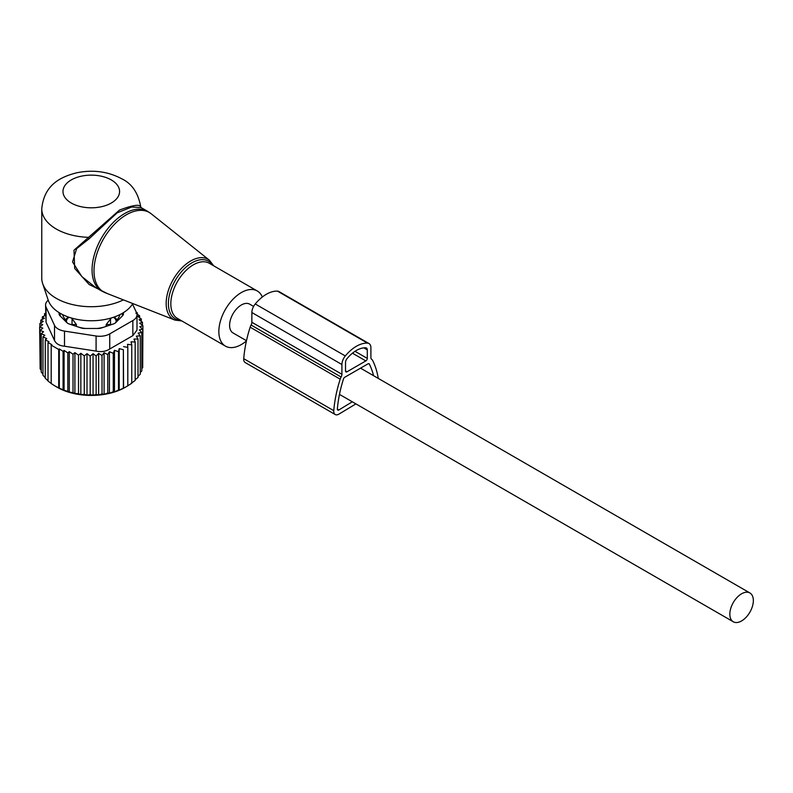 <?xml version="1.0" encoding="UTF-8"?>
<svg xmlns="http://www.w3.org/2000/svg" width="793" height="793" viewBox="0 0 793 793"><rect width="100%" height="100%" fill="white"/><g stroke="black" fill="none" stroke-linecap="round" stroke-linejoin="round"><path stroke-width="1.19" d="M262.334 297.008A31.839 18.378 120 0 0 261.105 294.679A31.839 18.378 120 0 0 257.269 290.981A31.839 18.378 120 0 0 227.859 305.533A31.839 18.378 120 0 0 221.604 342.417A31.839 18.378 120 0 0 225.44 346.125A31.839 18.378 120 0 0 246.425 340.95M45.568 305.008A14.145 8.168 -0 0 0 46.053 307.119L54.509 325.338L54.509 340.445L46.053 322.226L45.568 305.008A14.145 8.168 -0 0 1 48.234 300.23A43.833 25.307 -0 0 0 60.288 313.344A43.833 25.307 -0 0 0 132.808 303.55M141.124 207.588L140.728 206.695C138.19 192.957 131.906 183.679 121.904 178.871C108.165 171.526 93.158 169.484 76.901 172.755C60.843 176.76 44.061 184.63 41.761 208.807L41.761 278.115A49.523 28.588 -0 0 0 42.653 283.537A49.523 28.588 -0 0 0 56.263 298.337A49.523 28.588 -0 0 0 123.421 299.873M140.688 206.864C139.796 204.049 132.738 205.119 119.525 210.066L73.987 250.211L74.681 268.44L89.054 284.429L107.451 293.608M147.567 211.305L141.075 207.558L131.727 207.013L117.136 212.851L89.004 238.871L76.634 248.625L72.55 261.928L81.848 276.579L95.765 287.591L101.583 290.952A45.984 26.546 120 0 1 96.042 285.609A45.984 26.546 120 0 1 105.092 232.329A45.984 26.546 120 0 1 147.567 211.305L151.225 213.793A45.825 26.456 -60 0 0 108.126 231.843A45.825 26.456 -60 0 0 97.965 286.541A45.825 26.456 120 0 0 105.568 292.875L101.583 290.952M41.761 208.807A49.523 28.588 -0 0 0 56.263 229.018A49.523 28.588 -0 0 0 87.934 237.325L89.004 238.871M253.601 306.425L249.666 304.155A16.623 9.595 120 0 0 236.859 308.606A16.623 9.595 120 0 0 229.603 325.338A16.623 9.595 120 0 0 233.043 332.951L246.484 340.703M753.35 600.579A16.623 9.595 120 0 0 749.91 592.966A16.623 9.595 120 0 0 737.093 597.416A16.623 9.595 120 0 0 729.838 614.149A16.623 9.595 120 0 0 733.277 621.762A16.623 9.595 120 0 0 746.094 617.301A16.623 9.595 120 0 0 753.35 600.579M41.236 370.232L40.116 368.804L40.116 330.384L43.556 331.761L41.236 333.704L44.854 335.261L42.971 336.876L42.971 375.297L45.27 377.646M40.116 366.029L39.65 326.964L42.852 328.153L40.116 330.384M42.971 374.118L41.236 372.125L41.236 333.704M39.65 326.964L42.733 324.644L39.868 323.534L39.868 326.795M39.868 323.534L43.258 321.433L40.77 320.144L40.77 322.969M40.77 320.144L44.418 318.271L42.336 316.833L42.336 319.331M42.336 316.833L46.202 315.208L44.557 313.641L44.557 315.892M136.257 312.105L137.298 312.809L137.298 314.206M136.921 313.949L139.588 315.802L139.588 317.706M139.588 315.802L137.714 316.357L141.323 318.974L141.323 321.443M59.306 348.96L63.083 351.319L63.083 389.74L59.306 388.243L59.306 348.96L58.712 349.475L51.208 345.143L51.793 344.618L48.016 342.626L49.017 341.743L45.27 339.88L45.27 378.301L48.016 380.759M64.084 350.437L67.841 352.905L67.841 391.326L64.084 390.295L64.084 350.437L63.083 351.319M69.288 351.646L73.025 354.233L73.025 392.654L69.288 392.079L69.288 351.646L67.841 352.905M74.909 352.617L78.527 355.234L78.527 393.655L74.909 393.536L74.909 352.617L73.025 354.233M80.836 353.291L84.276 355.879L84.276 394.299L80.836 394.597L80.836 353.291L78.527 355.234M87.002 353.648L90.204 356.146L90.204 394.567L87.002 395.192L87.002 353.648L84.276 355.879M93.059 353.698L96.141 356.027L96.141 394.448L93.059 395.291L93.059 353.698L90.204 356.146M98.629 353.4L102.019 355.502L102.019 393.923L98.629 394.983L98.629 353.4L96.141 356.027M104.101 352.726L107.759 354.6L107.759 393.021L104.101 394.319L104.101 352.726L102.019 355.502M109.404 351.695L113.27 353.321L113.27 391.742L109.404 393.288L109.404 351.695L107.759 354.6M114.47 350.318L118.494 351.676L118.494 390.106L114.47 391.911L114.47 350.318L113.27 353.321M119.218 348.623L123.361 349.703L123.361 388.124L119.218 390.206L119.218 348.623L118.494 351.676M123.599 346.61L127.802 347.423L127.802 385.844L123.599 388.203L123.361 349.703M141.323 318.974L139.013 319.698L142.453 322.295L139.717 323.207L142.918 325.715L139.836 326.696L142.7 329.145L139.31 329.918L141.798 332.535L138.141 333.07L140.232 335.845L136.356 336.133L138.012 339.037L133.977 339.057L135.177 342.051L131.033 341.803L131.757 344.856L127.554 344.331L127.802 347.423M132.847 335.647L136.991 330.096L136.991 314.771A14.145 8.168 180 0 1 132.847 320.55L132.847 335.647L109.741 348.989C105.836 351.487 101.286 352.191 96.082 351.101L64.511 346.224C59.406 345.718 56.065 343.785 54.509 340.445M45.27 339.88L46.718 338.611L42.971 336.876M48.016 342.626L48.016 381.046L51.793 383.901M51.208 345.143L51.208 383.564L54.955 385.953L58.712 387.896L58.712 349.475M131.757 344.856L131.757 383.287L127.554 385.923M131.033 383.386L135.177 380.471L135.177 342.051M138.012 339.037L138.012 377.458L135.177 379.718M140.232 335.845L140.232 374.276L138.012 376.269M141.798 332.535L141.798 370.965L140.232 372.571M142.7 329.145L142.7 367.565L141.798 368.626M142.918 325.715L142.7 364.433M142.453 322.295L142.453 325.348M136.991 314.771A14.145 8.168 180 0 0 136.515 312.66L132.51 304.036M54.509 325.338A14.145 8.168 180 0 0 64.511 331.117L96.082 336.004A14.145 8.168 180 0 0 109.741 333.883L132.847 320.55M123.47 312.62L123.47 313.77A7.078 4.084 -0 0 1 122.518 315.812L115.798 322.543A7.078 4.084 -0 0 1 113.201 324.04L101.554 327.925A7.078 4.084 -0 0 1 98.015 328.471L84.554 328.471A7.078 4.084 -0 0 1 81.015 327.925L69.358 324.04A7.078 4.084 -0 0 1 66.771 322.543L60.04 315.812A7.078 4.084 -0 0 1 59.098 313.77L59.098 312.62M119.218 390.206L118.494 390.106M114.47 391.911L113.27 391.742M109.404 393.288L107.759 393.021M104.101 394.319L102.019 393.923M98.629 394.983L96.141 394.448M93.059 395.291L90.204 394.567M87.002 395.192L84.276 394.299M80.836 394.597L78.527 393.655M74.909 393.536L73.025 392.654M69.288 392.079L67.841 391.326M64.084 390.295L63.083 389.74M59.306 388.243L58.712 387.896M54.955 385.953L57.265 387.291A48.105 27.775 180 0 0 125.304 387.291L127.802 385.844M135.851 313.215L137.298 312.809M45.568 313.294L44.557 313.641M355.918 403.885L338.948 414.105A7.177 4.143 -60 0 1 335.231 414.531A7.177 4.143 -60 0 1 333.764 410.665A108.71 62.766 -60 0 1 340.187 379.173A7.177 4.143 -60 0 1 341.119 377.012A4.104 2.369 -60 0 0 341.912 374.266L341.912 364.522A9.229 5.323 -60 0 1 345.302 355.958A32.682 18.873 -60 0 1 367.526 343.131A9.229 5.323 -60 0 1 369.003 343.557A9.229 5.323 -60 0 1 370.906 347.78L370.906 357.514A4.104 2.369 -60 0 0 371.699 359.358A7.177 4.143 -60 0 1 372.641 360.438A108.71 62.766 -60 0 1 378.281 378.41M341.912 374.266L251.867 322.275L251.867 312.541A9.229 5.323 -60 0 1 255.257 303.977A32.682 18.873 -60 0 1 277.481 291.14A9.229 5.323 -60 0 1 278.958 291.566L369.003 343.557M335.231 414.531L245.186 362.55A7.177 4.143 -60 0 1 243.729 358.674A108.71 62.766 -60 0 1 250.142 327.182A7.177 4.143 -60 0 1 251.074 325.031A4.104 2.369 -60 0 0 251.867 322.275M365.831 360.914A2.052 1.18 -60 0 0 367.288 358.396L367.288 349.872A4.104 2.369 -60 0 0 366.435 347.998A4.104 2.369 -60 0 0 365.781 347.81A27.557 15.91 -60 0 0 347.037 358.624A4.104 2.369 -60 0 0 345.53 362.431L345.53 370.955A2.052 1.18 -60 0 0 345.956 371.897A2.052 1.18 -60 0 0 346.987 371.788L365.831 360.914L352.459 353.192M352.3 401.803L338.859 409.971A2.052 1.18 -60 0 1 337.788 410.09A2.052 1.18 -60 0 1 337.372 408.99A103.586 59.802 -60 0 1 343.488 378.985A2.052 1.18 -60 0 1 344.806 377.23L368.011 363.838A2.052 1.18 -60 0 1 369.032 363.739A2.052 1.18 -60 0 1 369.33 364.066A103.586 59.802 -60 0 1 373.572 375.694M76.396 326.389L76.396 324.565L72.074 318.627L72.024 324.525L76.396 324.565M62.607 314.583A29.004 16.742 -0 0 0 66.384 320.679L66.384 318.786L68.257 316.982M71.172 317.934L72.074 318.627M79.013 327.251A29.004 16.742 -0 0 0 83.116 328.153A29.004 16.742 -0 0 0 85.327 328.471M122.3 316.04A31.125 17.971 -0 0 0 122.34 313.304M60.228 313.304A31.125 17.971 -0 0 0 60.268 316.04M66.384 320.679L66.414 322.186M114.301 316.982L116.174 318.786L116.174 320.679A29.004 16.742 -0 0 0 119.961 314.583M97.242 328.471A29.004 16.742 -0 0 0 103.556 327.251M106.173 326.389L106.173 324.565L111.397 317.934M116.174 320.679L116.155 322.186M181.845 320.957L174.916 320.075A34.664 20.013 120 0 1 169.167 315.287A34.664 20.013 -60 0 1 176.859 273.902A34.664 20.013 -60 0 1 209.451 260.253L151.225 213.793M212.643 265.219A33.256 19.201 120 0 0 212.554 265.07A33.256 19.201 120 0 0 180.635 272.683A33.256 19.201 120 0 0 171.278 314.94A33.256 19.201 120 0 0 180.804 320.352M257.269 290.981L209.253 263.256A31.839 18.378 120 0 0 179.842 277.808A31.839 18.378 120 0 0 173.578 314.692A31.839 18.378 120 0 0 177.414 318.399L225.44 346.125M71.271 203.028A28.3 16.336 -0 0 0 111.288 203.028A28.3 16.336 -0 0 0 111.288 179.922A28.3 16.336 -0 0 0 71.271 179.922A28.3 16.336 -0 0 0 71.271 203.028M109.741 333.883L109.741 348.989M64.511 331.117L64.511 346.224M96.082 336.004L96.082 351.101M46.053 322.226L46.053 307.119M341.912 364.522L251.867 312.541M345.302 355.958L255.257 303.977M367.526 343.131L277.481 291.14M333.764 410.665L243.729 358.674M340.187 379.173L250.142 327.182M341.119 377.012L251.074 325.031M346.987 371.788L345.53 370.955M367.288 358.396L355.006 351.309M367.288 349.872L363.799 347.859M338.859 409.971L337.372 409.109M369.33 364.066L368.606 363.64M72.024 324.932L72.024 324.525A5.66 3.271 -0 0 1 70.27 324.347M66.463 322.236L66.463 321.314A5.66 3.271 -0 0 0 67.514 323.157M69.219 317.319A5.66 4.619 178.3 0 0 66.463 321.314L66.384 318.786M116.174 318.786L116.105 321.314A5.66 4.619 -178.3 0 0 113.34 317.319M116.105 322.236L116.105 321.314A5.66 3.271 -0 0 1 115.044 323.157M110.544 324.932L110.544 324.525A5.66 3.271 -0 0 0 112.289 324.347M110.485 318.627L110.544 324.525L106.173 324.565M213.684 265.814L209.451 260.253M48.244 300.24L42.653 283.537M174.916 320.075L105.568 292.875M360.528 368.16L749.91 592.966M339.463 394.389L733.277 621.762"/></g></svg>
